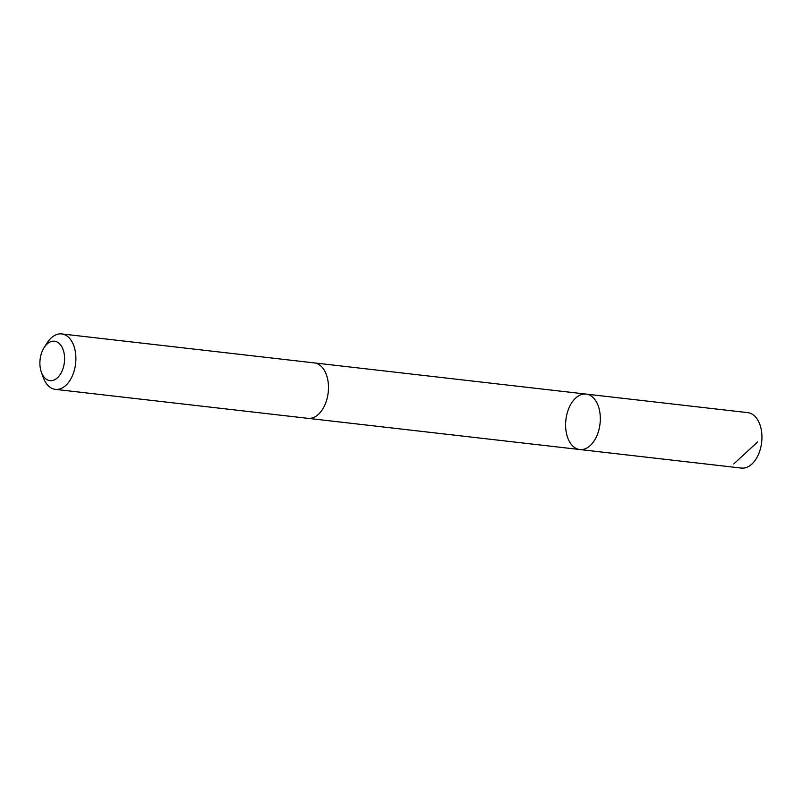 <?xml version="1.0" encoding="UTF-8"?>
<svg xmlns="http://www.w3.org/2000/svg" width="802" height="802" viewBox="0 0 802 802"><rect width="100%" height="100%" fill="white"/><g stroke="black" fill="none" stroke-linecap="round" stroke-linejoin="round"><path stroke-width="1.2" d="M598.242 405.942A27.9 17.173 96.5 0 1 596.979 435.546A27.9 17.173 96.5 0 1 579.776 449.531A27.9 17.173 96.5 0 1 565.891 419.857A27.9 17.173 96.5 0 1 586.142 394.093A27.9 17.173 96.5 0 1 598.242 405.942A27.9 17.173 96.5 0 1 596.979 435.546A27.9 17.173 96.5 0 1 579.776 449.531L741.399 468.077A27.9 17.183 -83.5 0 0 758.602 454.082A27.9 17.183 -83.5 0 0 759.865 424.489A27.9 17.183 -83.5 0 0 747.765 412.639L586.142 394.093A27.9 17.173 96.5 0 1 598.242 405.942M41.343 372.138L43.228 377.411A27.9 17.183 -83.5 0 0 43.258 377.511A27.9 17.183 -83.5 0 0 55.368 389.361L307.948 418.343A27.9 17.183 -83.5 0 0 328.188 392.579A27.9 17.183 -83.5 0 0 314.304 362.905L61.724 333.923A27.9 17.183 -83.5 0 0 47.198 342.815L44.17 347.527A19.849 12.22 -83.5 0 0 41.343 372.138A19.849 12.22 -83.5 0 0 41.363 372.208A19.849 12.22 -83.5 0 0 58.867 376.288A19.849 12.22 -83.5 0 0 62.145 347.396A19.849 12.22 -83.5 0 0 44.17 347.527M55.368 389.361A27.9 17.183 -83.5 0 0 75.609 363.597A27.9 17.183 -83.5 0 0 61.724 333.923M733.78 463.937L757.71 441.862M308.359 418.383L579.776 449.531M314.725 362.955L586.142 394.093"/></g></svg>
